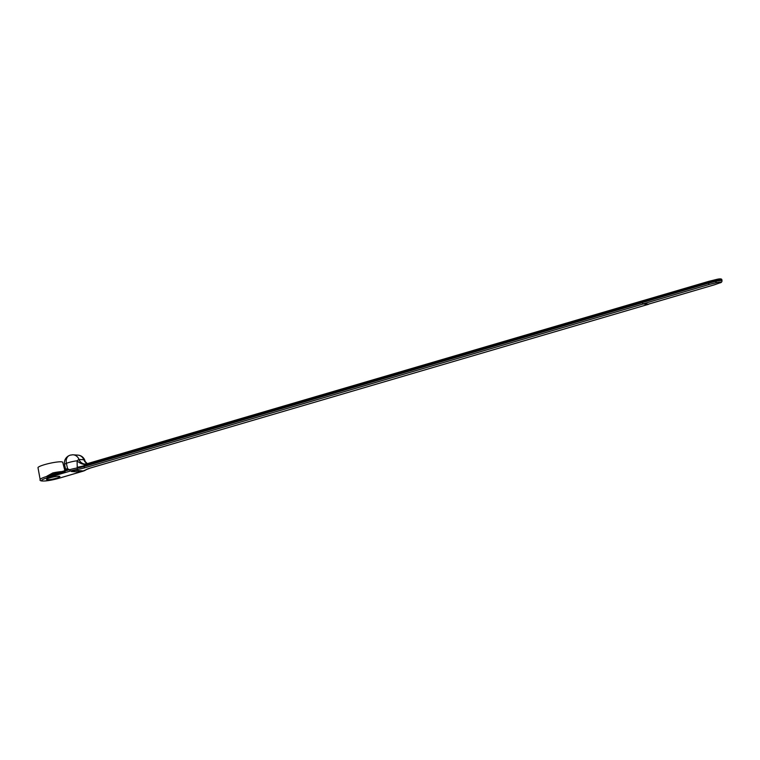<?xml version="1.0" encoding="UTF-8"?>
<svg xmlns="http://www.w3.org/2000/svg" width="760" height="760" viewBox="0 0 760 760"><rect width="100%" height="100%" fill="white"/><g stroke="black" fill="none" stroke-linecap="round" stroke-linejoin="round"><path stroke-width="1.14" d="M53.171 474.116L52.839 472.919L46.93 476.168A1.52 0.665 -106.3 0 1 46.949 476.263L65.901 470.383A1.52 1.339 62.2 0 0 65.911 470.373L67.07 470.088A1.52 1.188 95.1 0 0 67.583 468.749L69.511 469.68L70.338 471.038L69.54 469.775A7.913 1.111 -12.4 0 1 77.263 467.989L77.073 460.807A7.913 4.294 -147.6 0 0 85.32 464.474L83.885 465.766L84.046 466.498L642.428 302.698L642.267 301.967L83.885 465.766A7.913 1.111 167.6 0 1 77.102 467.257M65.93 470.364A1.52 1.339 62.2 0 0 66.538 468.834L67.583 468.749L66.395 463.344A9.225 1.302 167.6 0 0 64.572 464.578C63.992 460.987 65.189 458.156 68.153 456.104L69.302 455.497A7.685 6.83 93.4 0 1 71.82 454.974A7.657 3.334 -106.3 0 1 72.532 454.793A7.657 3.334 -106.3 0 1 72.637 454.793A7.913 7.03 -86.4 0 1 73.064 454.803A7.913 7.913 0 0 0 72.532 454.793M46.93 476.168L67.07 470.088M642.428 302.698A1.264 0.551 73.7 0 0 643.274 303.962L84.892 467.761A9.177 1.292 167.6 0 1 77.026 469.49A6.641 0.941 167.6 0 0 70.395 471.038A6.641 0.941 167.6 0 0 70.376 471.038L47.823 477.66A11.818 1.662 167.6 0 0 43.016 480.994A11.818 1.662 167.6 0 0 58.615 478.344L81.301 471.694M78.508 471.969L82.355 470.839L75.221 470.383L71.373 471.513L78.508 471.969L78.195 470.573M643.274 303.962L648.489 304.294A1.264 0.551 73.7 0 0 648.575 304.285A1.264 0.551 73.7 0 0 648.793 304.048M50.103 477.802A6.821 0.959 167.6 0 0 46.559 479.465A6.821 0.959 167.6 0 0 53.428 478.942A6.821 0.959 167.6 0 0 59.878 476.539A6.821 0.959 167.6 0 0 50.103 477.802M65.103 471.466L65.037 471.238A1.264 0.551 73.7 0 0 65.103 471.466L47.082 476.757A13.024 1.833 -12.4 0 0 46.93 476.795L47.006 476.529A1.264 0.551 -106.3 0 1 46.977 476.397A13.081 1.843 167.6 0 0 40.175 479.57A13.081 1.843 167.6 0 0 40.175 479.579A13.081 1.843 167.6 0 0 40.175 479.588A13.081 1.843 -12.4 0 1 46.977 476.397L46.959 476.301M65.085 471.466L46.901 476.795M87.267 463.657A7.913 7.03 -86.4 0 1 83.828 459.733A7.8 1.102 -12.4 0 1 83.894 459.743L85.111 461.31A7.913 1.111 167.6 0 0 85.111 461.31A7.913 1.111 167.6 0 0 85.101 461.301A7.913 7.913 0 0 0 77.881 455.116L73.064 454.803A7.913 7.03 -86.4 0 1 79.011 459.43L83.828 459.733A7.913 7.03 -86.4 0 0 77.881 455.116M708.51 283.166L715.673 281.39A1.264 0.551 -106.3 0 0 716.519 282.653L715.673 281.39A5.044 0.712 -12.4 0 1 722 280.697C721.981 281.969 721.259 282.701 719.825 282.901L714.6 284.743A1.264 0.551 73.7 0 0 714.6 284.743A1.264 0.551 73.7 0 1 714.495 284.762L719.872 282.863A3.772 0.532 167.6 0 0 720.603 282.055A3.772 0.532 167.6 0 0 716.538 282.653L709.356 284.43A1.264 0.551 73.7 0 0 709.375 284.43L709.356 284.43A1.264 0.551 -106.3 0 1 708.51 283.166L708.377 282.577A1.264 0.551 -106.3 0 1 708.614 281.399A1.264 0.551 -106.3 0 1 708.69 281.39L715.702 279.651M722 280.697L721.867 280.117A5.044 0.712 167.6 0 0 715.54 280.801L715.673 281.39L715.54 280.801L708.377 282.577L642.304 301.967L642.438 302.556A1.264 0.551 -106.3 0 0 643.283 303.82L648.413 304.142A1.264 0.551 -106.3 0 0 648.498 304.133A1.264 0.551 -106.3 0 0 648.575 304.095M642.304 301.967A1.264 0.551 -106.3 0 1 642.533 300.789A1.264 0.551 -106.3 0 1 642.57 300.779A1.264 0.551 73.7 0 0 642.485 300.789A1.264 0.551 73.7 0 0 642.267 301.967M85.32 464.474L86.877 463.79L84.721 464.037M69.302 455.497A7.913 6.099 -112.3 0 0 66.395 463.344A7.913 1.111 167.6 0 1 77.073 460.807L78.879 459.42A7.913 6.906 -87.6 0 0 84.645 464.027A7.913 6.906 -87.6 0 0 84.863 464.037A7.913 6.906 -87.6 0 0 86.535 463.875M83.894 459.743A7.913 7.096 -85.6 0 0 87.314 463.638M58.786 478.296A1.264 0.551 -106.3 0 1 58.71 478.334C45.106 481.945 38.855 481.441 40.175 479.588L38 467.713A12.654 1.786 -12.4 0 1 49.979 463.267A12.654 1.786 -12.4 0 1 62.719 462.279L64.885 470.677M65.037 471.238L47.006 476.529M708.614 281.399L715.778 279.623A1.264 0.551 -106.3 0 0 715.54 280.801L715.863 279.613M648.498 304.133L714.59 284.753A1.264 0.551 73.7 0 0 714.685 284.696M715.778 279.623A1.264 0.551 -106.3 0 1 715.815 279.613C720.091 278.492 722.105 278.654 721.867 280.117M65.911 470.373L65.445 470.659L65.683 469.623A9.225 1.302 -12.4 0 1 66.538 468.834M46.949 476.301L69.511 469.68M52.839 472.919A13.015 1.833 -12.4 0 1 61.797 471.589M81.139 471.741A6.641 0.941 167.6 0 0 85.605 470.012A1.264 1.235 40.9 0 0 86.279 469.632L90.355 468.036A1.264 0.551 -106.3 0 1 90.269 468.046A9.177 1.292 167.6 0 0 85.605 470.012M90.269 468.046L648.489 304.294M86.279 469.632L81.215 471.732L58.71 478.334A1.264 0.551 -106.3 0 1 58.615 478.344M47.823 477.66A1.264 0.551 -106.3 0 1 47.082 476.757M86.877 463.79L708.51 281.447M90.44 467.998A1.264 0.551 -106.3 0 1 90.355 468.036L648.575 304.285M84.892 467.761A1.264 0.551 -106.3 0 1 84.046 466.498A7.913 1.111 167.6 0 1 77.263 467.989A1.264 0.551 -98.5 0 1 77.026 469.49M78.879 459.42A7.8 1.102 -12.4 0 1 79.011 459.43A7.913 7.03 -86.4 0 0 84.911 464.046M53.191 474.116L65.521 470.497M709.375 284.43L643.283 303.82M714.495 284.762L648.413 304.142M708.51 283.176L642.438 302.556M53.181 474.135L52.678 474.259M642.485 300.789L86.706 463.818M65.683 469.623L64.572 464.578M87.343 463.638L85.139 461.472M708.558 281.418L642.533 300.789"/></g></svg>
